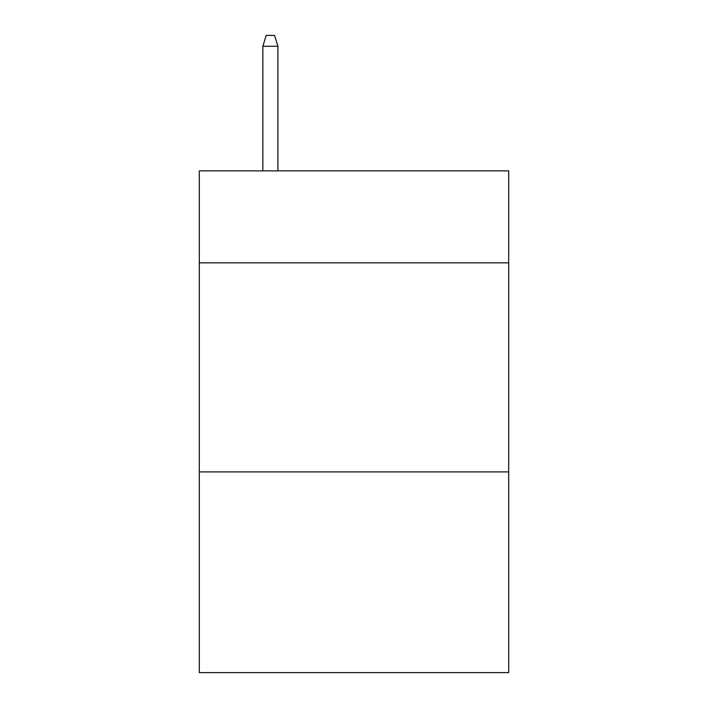 <?xml version="1.0" encoding="UTF-8"?>
<svg xmlns="http://www.w3.org/2000/svg" width="708" height="708" viewBox="0 0 708 708"><rect width="100%" height="100%" fill="white"/><g stroke="black" fill="none" stroke-linecap="round" stroke-linejoin="round"><path stroke-width="1.06" d="M508.698 262.854L508.698 170.867L199.302 170.867L199.302 262.854L508.698 262.854L508.698 672.6L199.302 672.6L199.302 262.854M508.698 471.909L199.302 471.909M277.908 170.867L277.908 46.268L262.854 46.268L262.854 170.867M262.854 46.268L266.199 35.4L274.562 35.4L277.908 46.268"/></g></svg>
